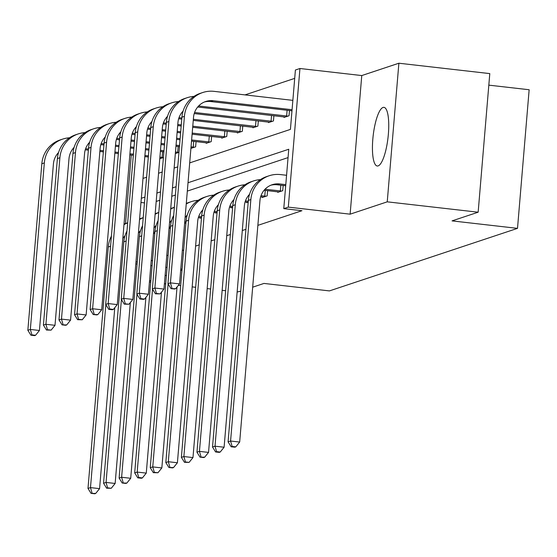 <?xml version="1.0" encoding="UTF-8"?>
<svg xmlns="http://www.w3.org/2000/svg" width="557" height="557" viewBox="0 0 557 557"><rect width="100%" height="100%" fill="white"/><g stroke="black" fill="none" stroke-linecap="round" stroke-linejoin="round"><path stroke-width="0.84" d="M378.133 165.895A29.514 7.492 96.5 0 1 377.242 166A29.514 7.492 96.5 0 1 372.967 137.544A29.514 7.492 96.5 0 1 383.042 107.452A29.514 7.492 96.5 0 1 383.94 107.348A29.514 7.492 96.5 0 1 388.215 135.804A29.514 7.492 96.5 0 1 378.133 165.895M240.742 291.158L237.136 292.021M225.648 290.712L222.152 290.315M210.657 288.999L207.162 288.603M195.667 287.287L192.172 286.89M180.684 285.581L178.386 285.316M165.694 283.868L164.412 283.722M150.71 282.155L149.422 282.009M398.882 63.22L489.791 73.601L478.15 212.21L387.24 201.836L398.882 63.22L361.765 75.564L299.945 68.504L288.31 207.12L283.771 208.631L288.756 149.248L188.022 182.745M294.709 78.37L245.017 94.892M189.693 162.888L290.42 129.391L295.405 70.015L299.945 68.504M488.823 85.144L529.15 89.747L517.509 228.363L329.424 290.907L263.969 283.429L252.676 287.189M277.783 191.803L277.741 192.353L282.726 190.696L283.165 185.46M246.654 202.149L246.605 202.706L248.213 202.17M215.517 212.502L215.475 213.059L217.077 212.523M185.947 222.877L184.618 223.315M154.818 233.223L153.481 233.668M288.053 157.603L187.319 191.1M175.385 195.068L171.758 196.273M159.817 200.242L156.19 201.453M151.205 260.829L152.534 260.384M166.773 255.656L168.103 255.21M182.334 250.476L183.671 250.037M195.604 246.069L199.232 244.857M211.173 240.889L214.8 239.684M226.734 235.715L230.368 234.504M242.302 230.535L245.929 229.331M257.87 225.362L301.95 210.706L283.771 208.631M170.379 228.05L169.05 228.495M199.956 217.683L199.907 218.233L201.516 217.696M231.085 207.329L231.037 207.879L232.645 207.343M262.215 196.976L262.173 197.526L267.158 195.869L267.597 190.64M182.062 269.156L180.781 269.01M167.072 267.444L165.791 267.297M152.089 265.731L150.801 265.585M137.099 264.025L135.817 263.879M149.52 280.881L150.85 280.436M165.088 275.708L166.418 275.262M180.649 270.528L181.986 270.089M478.15 212.21L452.054 220.885L517.509 228.363M361.765 75.564L350.123 214.173L387.24 201.836M350.123 214.173L288.31 207.12M137.266 262.013L135.985 261.867M124.246 238.793L124.455 236.342M125.527 223.545L131.278 155.055M176.089 186.713L172.454 187.918M160.52 191.887L156.893 193.098M144.952 197.067L141.325 198.271M142.996 178.414L146.623 177.21M158.557 173.241L162.191 172.036M174.125 168.068L177.753 166.856M289.459 110.537L289.02 115.765L284.028 117.43L284.077 116.873M273.891 115.71L273.452 120.946L268.46 122.603L268.509 122.053M258.323 120.89L257.884 126.119L252.899 127.776L252.941 127.226M242.761 126.063L242.323 131.299L237.331 132.956L237.379 132.406M227.193 131.243L226.755 136.472L221.763 138.129L221.811 137.579M211.625 136.416L211.187 141.645L206.201 143.309L206.243 142.752M196.064 141.589L195.625 146.825L190.905 148.392M178.971 152.36L175.344 153.565M163.403 157.534L159.775 158.745M144.465 202.887L140.97 202.49M154.895 232.283L153.614 232.137M140.246 231.726L139.605 231.649M153.516 233.251L154.331 233.39M125.005 235.75A18.917 18.172 71.6 0 0 122.819 238.487M114.77 307.694L99.578 488.642L95.693 493.446L91.056 493.363L94.697 493.781L95.693 493.446M91.056 493.363L87.992 488.433L108.267 246.981A28.379 27.258 -108.4 0 1 111.414 236.147M87.992 488.433L90.485 487.605L105.851 304.665M123.974 224.666A28.379 27.258 -108.4 0 1 127.657 222.856M124.016 224.172A28.379 27.258 -108.4 0 1 126.585 223.169L127.664 222.807M92.058 493.036L90.485 487.605L99.578 488.642M148.322 157.004L144.827 156.601M133.332 155.292L129.837 154.888M118.342 153.579L114.846 153.182M103.358 151.866L99.863 151.469M88.368 150.153L85.263 149.805M73.809 148.496L73.169 148.42M159.81 158.327L160.625 158.46M163.368 157.547L159.908 157.206M148.413 155.897L144.917 155.5M133.422 154.185L129.927 153.788M118.439 152.472L114.944 152.075M103.449 150.766L99.954 150.362M88.459 149.053L85.618 148.726M58.569 152.521A18.917 18.172 71.6 0 0 53.416 163.96L39.436 330.489L35.551 335.293L31.916 334.875L30.913 335.21L34.555 335.627L35.551 335.293M30.913 335.21L27.85 330.28L41.831 163.758A28.379 27.258 -108.4 0 1 60.149 139.939L62.649 139.111A28.379 27.258 -108.4 0 1 69.472 137.809M27.85 330.28L30.343 329.445L44.33 162.923A28.379 27.258 -108.4 0 1 62.649 139.111M31.916 334.875L30.343 329.445L39.436 330.489M162.101 157.457L162.588 151.678M170.463 227.103L169.182 226.957M155.807 226.546L155.173 226.476M169.084 228.071L169.899 228.21M140.573 230.577A18.917 18.172 71.6 0 0 138.38 233.313M130.338 302.514L115.146 483.462L111.261 488.273L107.619 487.855L106.624 488.19L111.261 488.273M106.624 488.19L103.56 483.253L123.835 241.808A28.379 27.258 -108.4 0 1 126.975 230.974M103.56 483.253L106.053 482.425L121.412 299.492M139.542 219.493A28.379 27.258 -108.4 0 1 143.226 217.683M139.584 218.998A28.379 27.258 -108.4 0 1 142.153 217.989L143.226 217.634M107.619 487.855L106.053 482.425L115.146 483.462M186.031 221.93L184.743 221.783M171.375 221.373L170.741 221.296M184.652 222.897L185.46 223.037M156.134 225.397A18.917 18.172 71.6 0 0 153.948 228.133M145.906 297.341L130.707 478.289L126.822 483.093L122.192 483.01L125.826 483.427L126.822 483.093M122.192 483.01L119.121 478.08L139.396 236.634A28.379 27.258 -108.4 0 1 142.543 225.801M119.121 478.08L121.621 477.252L136.98 294.319M155.111 214.313A28.379 27.258 -108.4 0 1 158.787 212.502M155.152 213.825A28.379 27.258 -108.4 0 1 157.715 212.816L158.794 212.461M123.188 482.682L121.621 477.252L130.707 478.289M163.883 151.824L160.388 151.427M148.9 150.112L145.405 149.715M133.91 148.406L130.415 148.002M118.92 146.693L115.424 146.289M103.936 144.98L100.831 144.625M89.378 143.316L88.737 143.246M175.378 153.147L176.186 153.286M178.936 152.374L175.469 152.033M163.981 150.724L160.486 150.32M148.991 149.011L145.495 148.608M134 147.299L130.505 146.902M119.017 145.586L115.522 145.189M104.027 143.88L101.179 143.553M74.137 147.347A18.917 18.172 71.6 0 0 68.984 158.787L55.004 325.309L51.119 330.12L47.477 329.702L46.482 330.036L51.119 330.12M46.482 330.036L43.418 325.1L57.399 158.578A28.379 27.258 -108.4 0 1 75.717 134.766L78.21 133.931A28.379 27.258 -108.4 0 1 85.04 132.636M43.418 325.1L45.911 324.271L59.891 157.749A28.379 27.258 -108.4 0 1 78.21 133.931M47.477 329.702L45.911 324.271L55.004 325.309M177.669 152.284L178.156 146.498M179.451 146.651L175.956 146.247M164.461 144.938L160.966 144.542M149.478 143.226L145.983 142.829M134.488 141.513L130.992 141.116M119.504 139.807L116.392 139.452M104.939 138.143L104.305 138.066M190.947 147.974L191.754 148.113M194.504 147.194L191.037 146.86M179.542 145.544L176.047 145.147M164.559 143.831L161.064 143.434M149.568 142.126L146.073 141.722M134.578 140.413L131.083 140.016M119.595 138.7L116.747 138.373M89.705 142.167A18.917 18.172 71.6 0 0 84.553 153.614L70.565 320.136L66.68 324.94L62.05 324.856L65.684 325.274L66.68 324.94M62.05 324.856L58.979 319.927L72.967 153.405A28.379 27.258 -108.4 0 1 91.285 129.586L93.778 128.758A28.379 27.258 -108.4 0 1 100.601 127.456M58.979 319.927L61.479 319.098L75.46 152.576A28.379 27.258 -108.4 0 1 93.778 128.758M63.045 324.529L61.479 319.098L70.565 320.136M193.237 147.111L193.718 141.325M201.592 216.757L198.745 216.429M201.028 217.857L198.396 217.502M186.943 216.193L186.303 216.123M171.702 220.224A18.917 18.172 71.6 0 0 169.516 222.96M161.467 292.16L146.275 473.109L142.39 477.92L138.756 477.502L137.76 477.836L141.394 478.254L142.39 477.92M137.76 477.836L134.69 472.907L154.964 231.454A28.379 27.258 -108.4 0 1 158.111 220.621M134.69 472.907L137.182 472.071L152.548 289.139M170.679 209.14A28.379 27.258 -108.4 0 1 174.355 207.329M170.714 208.645A28.379 27.258 -108.4 0 1 173.283 207.643L174.362 207.281M138.756 477.502L137.182 472.071L146.275 473.109M207.322 142.933L191.524 141.074M180.029 139.765L176.534 139.361M165.039 138.052L161.544 137.649M150.056 136.34L146.561 135.943M135.066 134.627L131.96 134.272M120.507 132.963L119.873 132.893M210.066 142.021L191.615 139.967M180.12 138.658L176.625 138.261M165.137 136.945L161.641 136.549M150.146 135.233L146.651 134.836M135.163 133.527L132.315 133.2M105.266 136.994A18.917 18.172 71.6 0 0 100.114 148.434L86.133 314.956L82.248 319.767L78.614 319.349L77.618 319.683L82.248 319.767M77.618 319.683L74.547 314.747L88.528 148.225A28.379 27.258 -108.4 0 1 106.847 124.413L109.346 123.584A28.379 27.258 -108.4 0 1 116.169 122.282M74.547 314.747L77.04 313.918L91.028 147.396A28.379 27.258 -108.4 0 1 109.346 123.584M78.614 319.349L77.04 313.918L86.133 314.956M208.798 141.931L209.286 136.152M217.16 211.576L214.313 211.249M216.596 212.683L213.958 212.328M202.504 211.019L201.871 210.943M187.27 215.044A18.917 18.172 71.6 0 0 185.084 217.787M177.035 286.987L161.843 467.936L157.958 472.747L154.324 472.329L153.321 472.663L157.958 472.747M153.321 472.663L150.258 467.727L170.533 226.281A28.379 27.258 -108.4 0 1 173.673 215.448M150.258 467.727L152.75 466.898L168.11 283.966M186.24 203.966A28.379 27.258 -108.4 0 1 191.343 201.634A28.379 27.258 -108.4 0 1 198.167 200.332M186.282 203.472A28.379 27.258 -108.4 0 1 188.851 202.463L191.343 201.634M154.324 472.329L152.75 466.898L161.843 467.936M222.884 137.76L192.102 134.188M180.607 132.872L177.112 132.475M165.624 131.167L162.129 130.763M150.634 129.454L147.528 129.099M136.075 127.79L135.435 127.72M225.634 136.841L192.193 133.081M180.698 131.772L177.203 131.368M165.714 130.06L162.219 129.663M150.724 128.347L147.877 128.026M120.834 131.821A18.917 18.172 71.6 0 0 115.682 143.26L101.701 309.783L97.816 314.587L93.179 314.503L96.814 314.921L97.816 314.587M93.179 314.503L90.116 309.574L104.096 143.052A28.379 27.258 -108.4 0 1 122.415 119.233L124.907 118.404A28.379 27.258 -108.4 0 1 131.737 117.109M90.116 309.574L92.608 308.745L106.589 142.223A28.379 27.258 -108.4 0 1 124.907 118.404M94.182 314.176L92.608 308.745L101.701 309.783M224.367 136.757L224.854 130.972M232.729 206.403L229.881 206.076M232.158 207.51L229.526 207.148M218.072 205.846L217.439 205.77M202.839 209.871A18.917 18.172 71.6 0 0 197.679 221.31L177.405 462.763L173.519 467.567L168.889 467.483L172.524 467.901L173.519 467.567M168.889 467.483L165.819 462.554L186.094 221.101A28.379 27.258 -108.4 0 1 204.412 197.289L206.912 196.461A28.379 27.258 -108.4 0 1 213.735 195.159M165.819 462.554L168.318 461.725L188.593 220.273A28.379 27.258 -108.4 0 1 206.912 196.461M169.885 467.156L168.318 461.725L177.405 462.763M238.452 132.58L192.68 127.302M181.185 125.986L177.69 125.59M166.202 124.274L163.09 123.919M151.636 122.617L151.003 122.54M241.202 131.668L192.771 126.195M181.283 124.886L177.787 124.483M166.292 123.174L163.445 122.846M136.402 126.641A18.917 18.172 71.6 0 0 131.25 138.08L117.262 304.602L113.377 309.413L109.743 308.996L108.747 309.33L112.382 309.748L113.377 309.413M108.747 309.33L105.677 304.401L119.664 137.871A28.379 27.258 -108.4 0 1 137.983 114.06L140.475 113.231A28.379 27.258 -108.4 0 1 147.299 111.929M105.677 304.401L108.176 303.565L122.157 137.043A28.379 27.258 -108.4 0 1 140.475 113.231M109.743 308.996L108.176 303.565L117.262 304.602M239.935 131.577L240.415 125.798M248.29 201.223L245.442 200.903M247.726 202.33L245.094 201.975M233.641 200.666L233 200.597M218.4 204.698A18.917 18.172 71.6 0 0 213.247 216.137L192.973 457.582L189.088 462.394L185.453 461.976L184.458 462.31L189.088 462.394M184.458 462.31L181.387 457.374L201.662 215.928A28.379 27.258 -108.4 0 1 219.98 192.109L222.473 191.281A28.379 27.258 -108.4 0 1 229.303 189.986M181.387 457.374L183.88 456.545L204.154 215.099A28.379 27.258 -108.4 0 1 222.473 191.281M185.453 461.976L183.88 456.545L192.973 457.582M254.02 127.407L193.258 120.409M181.763 119.101L178.658 118.745M167.204 117.436L166.571 117.367M256.763 126.495L193.349 119.309M181.861 117.993L179.013 117.673M151.97 121.468A18.917 18.172 71.6 0 0 146.811 132.907L132.831 299.429L128.946 304.24L125.311 303.823L124.315 304.157L128.946 304.24M124.315 304.157L121.245 299.22L135.226 132.698A28.379 27.258 -108.4 0 1 153.544 108.887L156.044 108.051A28.379 27.258 -108.4 0 1 162.867 106.756M121.245 299.22L123.738 298.392L137.725 131.87A28.379 27.258 -108.4 0 1 156.044 108.051M125.311 303.823L123.738 298.392L132.831 299.429M255.496 126.404L255.983 120.618M266.037 196.245L261.01 195.723M263.294 197.157L260.662 196.795M249.202 195.493L248.568 195.416M233.968 199.517A18.917 18.172 71.6 0 0 228.816 210.957L208.541 452.409L204.656 457.213L200.019 457.13L203.66 457.548L204.656 457.213M200.019 457.13L196.955 452.2L217.23 210.748A28.379 27.258 -108.4 0 1 235.548 186.936L238.041 186.108A28.379 27.258 -108.4 0 1 244.864 184.806M196.955 452.2L199.448 451.372L219.723 209.919A28.379 27.258 -108.4 0 1 238.041 186.108M201.021 456.803L199.448 451.372L208.541 452.409M264.77 196.155L265.257 190.369M269.581 122.227L194.226 113.572M182.773 112.263L182.132 112.187M272.331 121.315L194.574 112.493M167.532 116.288A18.917 18.172 71.6 0 0 162.379 127.734L148.399 294.256L144.514 299.06L140.879 298.643L139.877 298.977L143.518 299.394L144.514 299.06M139.877 298.977L136.813 294.047L150.794 127.525A28.379 27.258 -108.4 0 1 169.112 103.706L171.605 102.878A28.379 27.258 -108.4 0 1 178.435 101.576M136.813 294.047L139.306 293.219L153.286 126.69A28.379 27.258 -108.4 0 1 171.605 102.878M140.879 298.643L139.306 293.219L148.399 294.256M271.064 121.231L271.551 115.445M281.605 191.065L265.035 189.234M278.855 191.977L264.136 190.243M249.536 194.344A18.917 18.172 71.6 0 0 244.377 205.784L224.102 447.229L220.224 452.04L216.582 451.623L215.587 451.957L219.221 452.375L220.224 452.04M215.587 451.957L212.523 447.02L232.798 205.575A28.379 27.258 -108.4 0 1 251.11 181.763L253.609 180.928A28.379 27.258 -108.4 0 1 260.432 179.633M212.523 447.02L215.016 446.192L235.291 204.746A28.379 27.258 -108.4 0 1 253.609 180.928M216.582 451.623L215.016 446.192L224.102 447.229M280.338 190.974L280.825 185.196M285.149 117.054L197.7 107.014M287.899 116.141L198.605 106.004M183.1 111.115A18.917 18.172 71.6 0 0 177.948 122.554L163.96 289.076L160.082 293.887L156.44 293.469L155.445 293.804L160.082 293.887M155.445 293.804L152.374 288.867L166.362 122.345A28.379 27.258 -108.4 0 1 184.68 98.533L187.173 97.705A28.379 27.258 -108.4 0 1 193.996 96.403M152.374 288.867L154.874 288.039L168.855 121.517A28.379 27.258 -108.4 0 1 187.173 97.705M156.44 293.469L154.874 288.039L163.96 289.076M286.632 116.051L287.113 110.272M285.783 184.645L279.698 183.949A18.917 18.172 71.6 0 0 272.157 184.729A18.917 18.172 71.6 0 0 259.945 200.611L239.67 442.056L235.785 446.86L232.151 446.449L231.155 446.784L234.789 447.194L235.785 446.86M285.692 185.753L277.205 184.785A18.917 18.172 71.6 0 0 270.925 185.196M231.155 446.784L228.085 441.847L230.577 441.019L250.859 199.573A28.379 27.258 -108.4 0 1 269.17 175.754A28.379 27.258 -108.4 0 1 280.484 174.585L286.57 175.281M228.085 441.847L248.359 200.402A28.379 27.258 -108.4 0 1 266.678 176.583L269.17 175.754M232.151 446.449L230.577 441.019L239.67 442.056M171.013 288.623L174.647 289.041L175.643 288.707L171.013 288.623L167.942 283.694L170.435 282.865L184.423 116.343A28.379 27.258 -108.4 0 1 202.741 92.525A28.379 27.258 -108.4 0 1 214.055 91.355L292.857 100.357M291.979 110.822L210.769 101.555A18.917 18.172 71.6 0 0 204.496 101.966M292.07 109.722L213.268 100.726A18.917 18.172 71.6 0 0 205.721 101.499A18.917 18.172 71.6 0 0 193.516 117.381L179.528 283.903L175.643 288.707M167.942 283.694L181.93 117.172A28.379 27.258 -108.4 0 1 200.242 93.353L202.741 92.525M172.009 288.296L170.435 282.865L179.528 283.903M108.267 246.981L110.565 246.222M41.831 163.758L44.33 162.923M123.835 241.808L126.133 241.042M139.396 236.634L141.694 235.869M57.399 158.578L59.891 157.749M72.967 153.405L75.46 152.576M154.964 231.454L157.262 230.689M88.528 148.225L91.028 147.396M170.533 226.281L172.83 225.515M104.096 143.052L106.589 142.223M186.094 221.101L188.593 220.273M119.664 137.871L122.157 137.043M201.662 215.928L204.154 215.099M135.226 132.698L137.725 131.87M217.23 210.748L219.723 209.919M150.794 127.525L153.286 126.69M232.798 205.575L235.291 204.746M166.362 122.345L168.855 121.517M277.205 184.785L279.698 183.949M248.359 200.402L250.859 199.573M210.769 101.555L213.268 100.726M181.93 117.172L184.423 116.343"/></g></svg>
